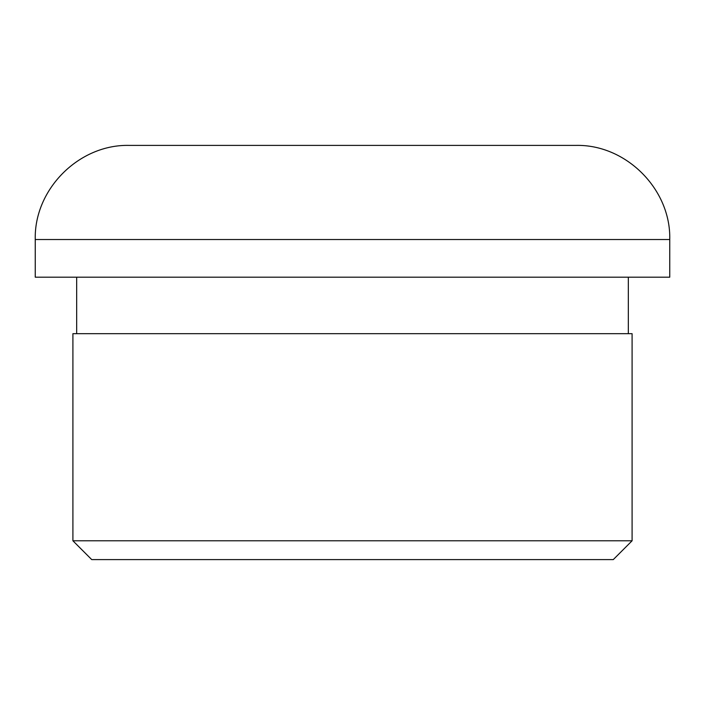 <?xml version="1.0" encoding="UTF-8"?>
<svg xmlns="http://www.w3.org/2000/svg" width="705" height="705" viewBox="0 0 705 705"><rect width="100%" height="100%" fill="white"/><g stroke="black" fill="none" stroke-linecap="round" stroke-linejoin="round"><path stroke-width="1.06" d="M613.271 559.603L91.729 559.603L72.906 540.779L632.094 540.779L613.271 559.603M669.75 239.533C671.045 189.231 625.917 144.093 575.615 145.397L129.385 145.397C79.083 144.093 33.955 189.231 35.25 239.533L35.25 277.188L669.75 277.188L669.75 239.533L35.25 239.533M632.094 540.779L632.094 333.676L72.906 333.676L72.906 540.779M628.331 277.188L628.331 333.676M76.669 277.188L76.669 333.676"/></g></svg>

